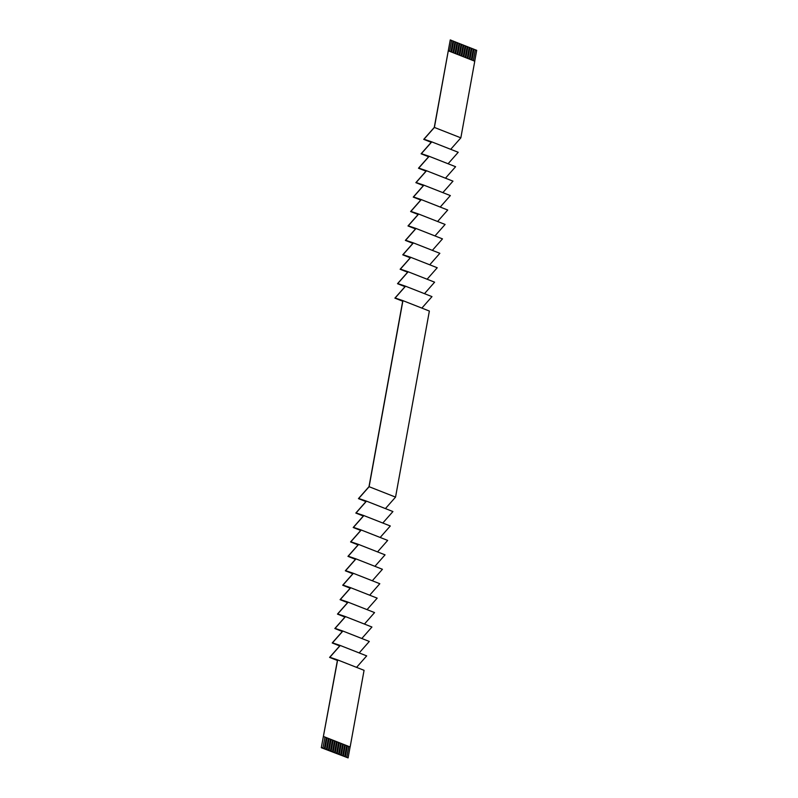 <?xml version="1.0" encoding="UTF-8"?>
<svg xmlns="http://www.w3.org/2000/svg" width="798" height="798" viewBox="0 0 798 798"><rect width="100%" height="100%" fill="white"/><g stroke="black" fill="none" stroke-linecap="round" stroke-linejoin="round"><path stroke-width="1.2" d="M337.474 660.086L321.295 747.696L337.634 659.916L329.863 657.253L340.257 645.482L332.487 642.819L342.881 631.048L335.11 628.385L345.504 616.615L337.734 613.951L348.127 602.181L340.357 599.517L350.751 587.747L342.98 585.084L353.374 573.313L345.604 570.65L355.998 558.879L348.227 556.216L358.621 544.445L350.851 541.782L361.245 530.012L353.474 527.348L363.868 515.578L356.098 512.915L366.491 501.144L358.721 498.481L369.115 486.71L402.93 300.647L395.15 297.993L405.544 286.213L397.773 283.559L408.167 271.779L400.397 269.126L410.79 257.345L403.02 254.692L413.414 242.911L405.643 240.258L416.037 228.477L408.267 225.824L418.661 214.044L410.89 211.39L421.284 199.61L413.514 196.956L423.908 185.176L416.137 182.523L426.531 170.742L418.76 168.089L429.154 156.308L421.384 153.655L431.778 141.874L424.007 139.221L434.401 127.441L450.262 39.9L434.272 127.421L423.728 139.361L431.519 142.004L421.105 153.795L428.895 156.438L418.481 168.228L426.272 170.872L415.858 182.662L423.648 185.306L413.234 197.096L421.025 199.739L410.611 211.53L418.401 214.173L407.987 225.964L415.778 228.607L405.364 240.398L413.165 243.041L402.751 254.831L410.541 257.475L400.127 269.265L407.918 271.909L397.504 283.699L405.294 286.342L394.88 298.133L402.671 300.776M337.374 660.046L329.584 657.402L339.998 645.612L332.207 642.969L342.621 631.178L334.831 628.535L345.245 616.744L337.454 614.101L347.868 602.31L340.078 599.667L350.492 587.877L342.701 585.233L353.115 573.443L345.325 570.799L355.738 559.009L347.948 556.366L358.362 544.575L350.571 541.932L360.985 530.141L353.195 527.498L363.609 515.707L355.818 513.064L366.232 501.274L358.442 498.63L368.985 486.69L402.761 300.806M321.295 747.696L348.108 757.91L346.781 757.392L348.776 746.459L347.349 745.901L345.364 756.833L344.746 756.594L346.741 745.661L345.315 745.103L343.33 756.035L342.721 755.796L344.706 744.863L343.28 744.305L341.295 755.237L340.686 754.998L342.671 744.055L341.245 743.497L339.26 754.439L338.651 754.19L340.636 743.257L339.21 742.699L337.225 753.631L336.616 753.392L338.601 742.459L337.175 741.901L335.19 752.833L334.581 752.594L336.566 741.661L335.15 741.103L333.155 752.035L332.547 751.796L334.532 740.863L333.115 740.295L331.12 751.237L330.512 750.998L332.497 740.055L331.08 739.497L329.095 750.429L328.477 750.19L330.472 739.257L329.045 738.699L327.06 749.631L326.452 749.392L328.437 738.459L327.01 737.901L325.025 748.833L324.417 748.594L326.402 737.661L323.659 736.574M345.364 756.833L346.781 757.392M343.33 756.035L344.746 756.594M341.295 755.237L342.721 755.796M339.26 754.439L340.686 754.998M337.225 753.631L338.651 754.19M335.19 752.833L336.616 753.392M333.155 752.035L334.581 752.594M331.12 751.237L332.547 751.796M329.095 750.429L330.512 750.998M327.06 749.631L328.477 750.19M325.025 748.833L326.452 749.392M324.976 737.103L322.931 748.065L324.417 748.594M322.991 748.035L321.664 747.517M474.72 61.197L476.705 50.304L473.942 49.276M450.71 149.326L460.845 137.845L474.77 61.207L448.326 50.813M448.087 163.76L458.222 152.278L431.778 141.874M445.464 178.193L455.598 166.712L429.154 156.308M442.84 192.627L452.975 181.146L426.531 170.742M440.217 207.061L450.351 195.58L423.908 185.176M437.593 221.495L447.728 210.014L421.284 199.61M434.97 235.929L445.104 224.447L418.661 214.044M432.356 250.363L442.481 238.881L416.037 228.477M429.733 264.796L439.858 253.315L413.414 242.911M427.11 279.23L437.234 267.749L410.79 257.345M424.486 293.664L434.611 282.183L408.167 271.779M421.863 308.098L431.987 296.617L405.544 286.213M402.93 300.647L429.364 311.05L395.549 497.114L369.115 486.71M385.414 508.595L395.549 497.114M382.791 523.029L392.925 511.548L366.491 501.144M380.167 537.463L390.302 525.982L363.868 515.578M377.544 551.897L387.678 540.416L361.245 530.012M374.92 566.331L385.055 554.849L358.621 544.445M372.297 580.764L382.432 569.283L355.998 558.879M369.674 595.198L379.808 583.717L353.374 573.313M367.05 609.632L377.185 598.151L350.751 587.747M364.427 624.066L374.561 612.585L348.127 602.181M361.803 638.5L371.938 627.019L345.504 616.615M359.18 652.934L369.314 641.452L342.881 631.048M356.556 667.367L366.691 655.886L340.257 645.482M337.634 659.916L364.068 670.32L350.142 746.958L348.776 746.459M348.108 757.91L350.093 746.978M451.03 51.87L453.005 40.977L453.623 41.217L451.638 52.109M449.603 51.311L451.588 40.419L450.262 39.9M450.98 51.85L452.945 41.007L451.578 40.469M453.015 52.648L454.98 41.815L453.613 41.267M454.98 41.815L455.648 42.025L453.673 52.907M455.05 53.446L457.015 42.613L455.638 42.075M457.015 42.613L457.683 42.823L455.708 53.715M457.074 54.254L459.05 43.411L457.673 42.873M459.05 43.411L459.718 43.621L457.743 54.513M459.109 55.052L461.084 44.209L459.708 43.671M461.084 44.209L461.753 44.419L459.778 55.311M461.144 55.85L463.119 45.007L461.743 44.469M463.119 45.007L463.788 45.217L461.813 56.109M463.179 56.648L465.144 45.815L463.778 45.277M465.144 45.815L465.823 46.025L463.838 56.907M465.214 57.456L467.179 46.613L465.813 46.075M467.179 46.613L467.857 46.823L465.872 57.715M467.249 58.254L469.214 47.411L467.847 46.873M469.214 47.411L469.892 47.621L467.907 58.513M469.284 59.052L471.249 48.209L469.882 47.671M471.249 48.209L471.917 48.419L469.942 59.311M471.319 59.85L473.284 49.007L471.917 48.469M473.284 49.007L473.952 49.217L471.977 60.109M453.065 52.668L455.04 41.775M455.099 53.476L457.074 42.583M457.134 54.274L459.109 43.381M459.159 55.072L461.144 44.179M461.194 55.87L463.179 44.977M463.229 56.668L465.214 45.785M465.264 57.476L467.249 46.583M467.299 58.274L469.274 47.381M469.334 59.072L471.309 48.179M471.369 59.87L473.344 48.977M473.404 60.668L475.379 49.785M327.01 737.901L326.402 737.661M329.045 738.699L328.437 738.459M331.08 739.497L330.472 739.257M333.115 740.295L332.497 740.055M335.15 741.103L334.532 740.863M337.175 741.901L336.566 741.661M339.21 742.699L338.601 742.459M341.245 743.497L340.636 743.257M343.28 744.305L342.671 744.055M345.315 745.103L344.706 744.863M347.349 745.901L346.741 745.661M460.845 137.845L434.401 127.441M431.249 142.313L423.728 139.361M428.626 156.747L421.105 153.795M426.002 171.181L418.481 168.228M423.379 185.615L415.858 182.662M420.755 200.049L413.234 197.096M418.132 214.482L410.611 211.53M415.509 228.916L407.987 225.964M412.885 243.35L405.364 240.398M410.262 257.784L402.751 254.831M407.638 272.218L400.127 269.265M405.015 286.652L397.504 283.699M402.691 301.205L394.88 298.133M350.142 746.958L323.709 736.554M473.344 60.648L475.319 49.815M346.721 757.422L348.716 746.439M337.404 660.475L329.584 657.402M339.729 645.931L332.207 642.969M342.352 631.497L334.831 628.535M344.975 617.063L337.454 614.101M347.599 602.63L340.078 599.667M350.222 588.196L342.701 585.233M352.836 573.762L345.325 570.799M355.459 559.318L347.948 556.366M358.083 544.884L350.571 541.932M360.706 530.451L353.195 527.498M363.329 516.017L355.818 513.064M365.953 501.583L358.442 498.63M344.686 756.624L346.681 745.641M342.651 755.826L344.656 744.843M340.616 755.028L342.621 744.035M338.591 754.23L340.586 743.237M336.556 753.422L338.551 742.439M334.522 752.624L336.517 741.641M332.487 751.826L334.482 740.843M330.452 751.028L332.447 740.035M328.417 750.22L330.412 739.237M326.382 749.422L328.387 738.439M324.347 748.624L326.352 737.641"/></g></svg>
